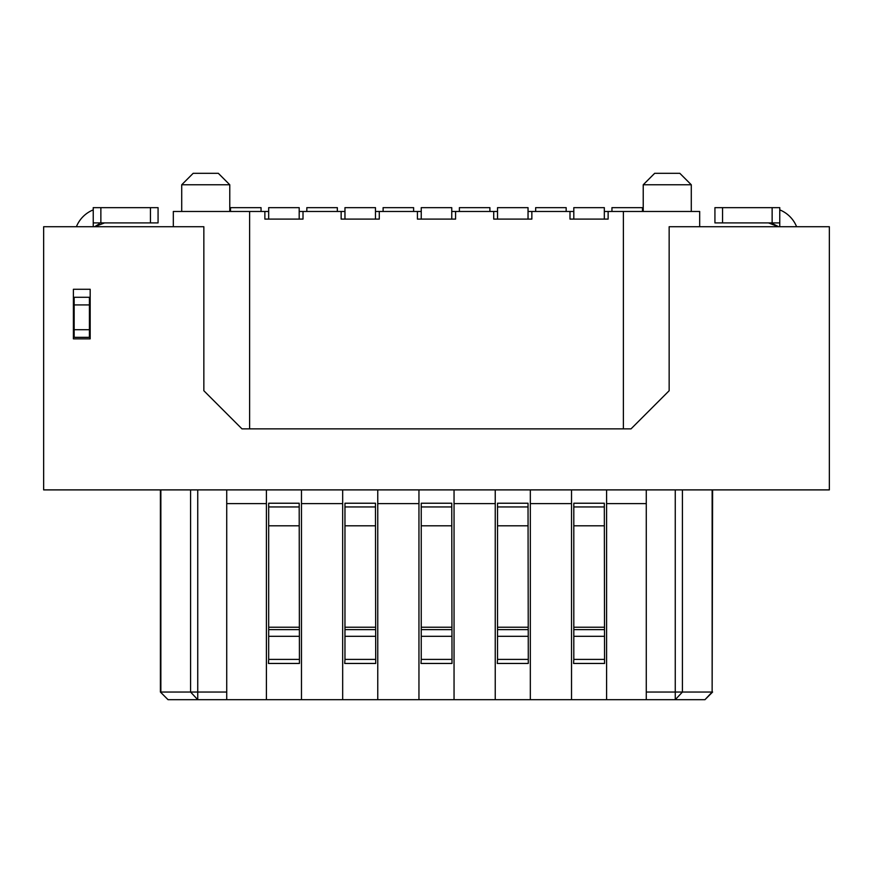 <?xml version="1.0" encoding="UTF-8"?>
<svg xmlns="http://www.w3.org/2000/svg" width="873" height="873" viewBox="0 0 873 873"><rect width="100%" height="100%" fill="white"/><g stroke="black" fill="none" stroke-linecap="round" stroke-linejoin="round"><path stroke-width="1.31" d="M604.323 503.23L573.812 503.23L573.812 506.951L604.323 506.951L604.323 503.23M646.271 489.895L646.271 699.677L266.396 699.677L266.396 489.895M299.188 503.23L268.677 503.23L268.677 506.951L299.188 506.951L299.188 503.23M299.188 659.399L268.677 659.399L268.437 663.447L299.439 663.447L299.188 506.951M375.477 503.23L344.966 503.23L344.966 506.951L375.477 506.951L375.477 503.23M375.477 659.399L344.966 659.399L344.715 663.447L375.717 663.447L375.477 506.951M604.323 659.399L573.812 659.399L573.561 663.447L604.563 663.447L604.323 506.951M528.034 503.23L497.523 503.23L497.523 506.951L528.034 506.951L528.034 503.23M528.034 659.399L497.523 659.399L497.283 663.447L528.285 663.447L528.034 506.951M451.756 503.23L421.244 503.23L421.244 506.951L451.756 506.951L451.756 503.23M451.756 659.399L421.244 659.399L420.993 663.447L452.007 663.447L451.756 506.951M266.396 699.677L197.745 699.677L190.576 692.038L197.745 692.038L197.745 699.677L168.031 699.677L160.403 692.038L168.031 699.677M646.271 699.677L675.255 699.677L675.255 692.038L682.424 692.038L675.255 699.677L704.969 699.677L712.139 692.038L682.424 692.038L682.424 489.895M344.966 211.473L299.188 211.473M268.677 211.473L173.323 211.473L173.323 226.729M421.244 211.473L375.477 211.473M497.523 211.473L451.756 211.473M573.812 211.473L528.034 211.473M699.677 226.729L699.677 211.473L604.323 211.473M261.049 211.473L261.049 207.654L230.537 207.654L230.537 211.473M337.338 211.473L337.338 207.654L306.827 207.654L306.827 211.473M413.616 211.473L413.616 207.654L383.105 207.654L383.105 211.473M489.895 211.473L489.895 207.654L459.384 207.654L459.384 211.473M566.173 211.473L566.173 207.654L535.662 207.654L535.662 211.473M642.463 211.473L642.463 207.654L611.951 207.654L611.951 211.473M299.188 219.101L264.868 219.101L268.677 219.101L268.677 207.654L299.188 207.654L299.188 219.101L303.007 219.101L299.188 219.101M303.007 211.473L303.007 219.101M341.147 219.101L344.966 219.101L341.147 219.101L341.147 211.473M375.477 219.101L379.286 219.101L375.477 219.101L375.477 207.654L344.966 207.654L344.966 219.101L375.477 219.101M342.674 699.677L342.674 489.895M301.48 699.677L301.48 503.623L342.674 503.623M301.48 489.895L301.48 503.623M829.35 489.895L43.65 489.895L43.65 226.729L203.846 226.729L203.846 390.733L241.985 428.872L631.015 428.872L669.155 390.733L669.155 226.729L829.35 226.729L829.35 489.895M779.764 209.88A30.511 30.511 0 0 1 796.613 226.729M778.029 226.402L772.005 223.368M771.557 223.259L769.691 222.975M768.491 222.91L778.41 226.729M779.764 226.729L779.764 207.654L714.932 207.654L714.932 222.91L772.136 222.91L772.136 207.654M779.764 222.91L772.136 222.91M90.181 289.279L90.181 338.855L73.397 338.855L73.397 289.279L90.181 289.279M249.613 211.473L249.613 428.872M74.161 329.71L74.161 337.338L89.417 337.338L89.417 297.289L74.161 297.289L74.161 329.71L89.417 329.71M104.542 222.91L94.59 226.729L99.293 223.892M101.475 223.248L103.374 222.964M100.864 207.654L93.236 207.654L93.236 222.91L158.068 222.91L158.068 207.654L100.864 207.654L100.864 222.91M76.388 226.729A30.511 30.511 0 0 1 93.236 209.88M264.868 219.101L264.868 211.473M379.286 211.473L379.286 219.101M417.425 219.101L421.244 219.101L417.425 219.101L417.425 211.473M451.756 219.101L455.575 219.101L451.756 219.101L451.756 207.654L421.244 207.654L421.244 219.101L451.756 219.101M455.575 211.473L455.575 219.101M493.714 219.101L497.523 219.101L493.714 219.101L493.714 211.473M528.034 219.101L531.853 219.101L528.034 219.101L528.034 207.654L497.523 207.654L497.523 219.101L528.034 219.101M531.853 211.473L531.853 219.101M569.993 219.101L573.812 219.101L569.993 219.101L569.993 211.473M604.323 219.101L608.132 219.101L604.323 219.101L604.323 207.654L573.812 207.654L573.812 219.101L604.323 219.101M608.132 211.473L608.132 219.101M377.758 489.895L377.758 503.623L418.953 503.623L418.953 699.677M418.953 503.623L418.953 489.895M377.758 503.623L377.758 699.677M454.047 489.895L454.047 699.677M454.047 503.623L495.242 503.623L495.242 489.895M495.242 503.623L495.242 699.677M530.326 489.895L530.326 699.677M530.326 503.623L571.52 503.623L571.52 489.895M571.52 503.623L571.52 699.677M606.604 489.895L606.604 699.677M606.604 503.623L646.271 503.623M646.271 692.038L675.255 692.038L675.255 489.895M712.139 489.895L712.139 692.038L712.597 489.895M623.387 428.872L623.387 211.473M229.774 211.473L229.774 184.77L181.715 184.77L181.715 211.473M181.715 184.77L193.162 173.323L218.337 173.323L229.774 184.77M226.729 503.623L266.396 503.623M226.729 699.677L226.729 489.895M197.745 489.895L197.745 692.038L226.729 692.038M190.576 489.895L190.576 692.038L160.861 692.038L160.861 489.895M691.285 211.473L691.285 184.77L643.226 184.77L643.226 211.473M643.226 184.77L654.663 173.323L679.838 173.323L691.285 184.77M604.323 525.808L573.812 525.808L573.812 506.951M573.812 525.808L573.812 629.629L604.323 629.629M573.812 659.399L573.812 629.629M528.034 525.808L497.523 525.808L497.523 506.951M497.523 525.808L497.523 629.629L528.034 629.629M497.523 659.399L497.523 629.629M451.756 525.808L421.244 525.808L421.244 506.951M421.244 525.808L421.244 629.629L451.756 629.629M421.244 659.399L421.244 629.629M375.477 525.808L344.966 525.808L344.966 506.951M344.966 525.808L344.966 629.629L375.477 629.629M344.966 659.399L344.966 629.629M299.188 525.808L268.677 525.808L268.677 506.951M268.677 525.808L268.677 629.629L299.188 629.629M268.677 659.399L268.677 629.629M722.56 207.654L722.56 222.91M89.417 304.917L74.161 304.917M93.236 222.91L93.236 226.729M150.44 222.91L150.44 207.654M604.323 627.24L573.812 627.24M573.812 636.308L604.323 636.308M528.034 627.24L497.523 627.24M497.523 636.308L528.034 636.308M451.756 627.24L421.244 627.24M421.244 636.308L451.756 636.308M375.477 627.24L344.966 627.24M344.966 636.308L375.477 636.308M299.188 627.24L268.677 627.24M268.677 636.308L299.188 636.308M704.969 699.677L712.597 692.038M160.403 692.038L160.403 489.895"/></g></svg>
